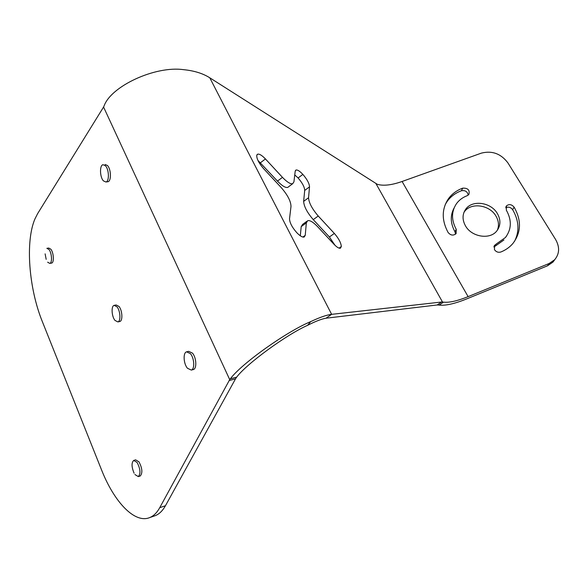 <?xml version="1.0" encoding="UTF-8"?>
<svg xmlns="http://www.w3.org/2000/svg" width="588" height="588" viewBox="0 0 588 588"><rect width="100%" height="100%" fill="white"/><g stroke="black" fill="none" stroke-linecap="round" stroke-linejoin="round"><path stroke-width="0.88" d="M493.839 246.975L494.677 246.519L496.11 244.108L494.06 246.107M506.503 236.104L505.401 237.537C511.619 229.283 511.92 220.155 506.327 210.166L506.408 205.954C509.024 203.867 511.604 204.271 514.14 207.182C521.644 220.478 521.196 232.62 512.795 243.608C509.627 247.276 505.636 250.076 500.829 252.009C498.249 252.737 496.118 251.943 494.449 249.643L494.611 245.174M463.939 212.422L464.446 211.695C471.017 202.14 489.664 204.778 495.971 216.09C498.771 220.941 499.212 225.682 497.294 230.312M497.389 213.584C500.895 219.89 500.719 225.645 496.867 230.856C490.047 240.014 471.547 237.067 465.446 225.799C462.168 219.736 462.264 214.194 465.74 209.166C472.333 199.589 491.046 202.235 497.389 213.584M230.312 378.856L236.655 377.143L235.531 378.819L229.195 380.546L159.738 507.687C156.974 512.692 153.63 515.985 149.719 517.572C134.77 523.908 114.109 501.954 101.481 469.731L42.351 321.629C28.827 288.429 25.166 241.499 34.979 218.846L37.647 213.606L103.569 107.031L229.732 379.65L230.312 378.856C241.249 363.84 286.679 331.485 310.736 321.607C319.784 317.329 326.752 314.903 331.639 314.337L325.995 318.218L437.178 304.966L441.617 302.019L331.639 314.337L209.769 77.785L377.283 184.294C383.317 186.102 391.586 185.169 402.096 181.479L481.396 153.123C492.127 150.425 500.976 153.689 507.936 162.92L555.587 239.463C559.879 247.07 559.563 253.832 554.653 259.749L549.141 263.49L468.114 296.631L402.096 181.479M554.947 259.426L552.963 262.094L547.472 265.82L466.754 298.888C454.671 303.776 445.461 305.841 439.118 305.084L437.178 304.966M445.329 204.352L447.225 201.316C450.746 196.495 455.487 192.967 461.433 190.74C465.218 190.137 467.475 191.6 468.217 195.128M454.09 207.99C450.085 215.443 450.379 223.374 454.972 231.797L455.553 234.164M505.695 207.792C508.333 206.535 510.656 207.174 512.655 209.696L514.14 207.182M503.931 239.963L494.677 246.519M514.471 241.447C519.638 231.268 519.035 220.676 512.655 209.696M462.697 188.145C456.729 190.38 451.974 193.908 448.438 198.744C441.654 208.946 441.537 220.177 448.078 232.444C450.68 235.501 453.363 235.876 456.119 233.583L456.237 229.32C451.194 219.927 451.312 211.327 456.589 203.521C459.243 199.964 462.778 197.355 467.203 195.686L468.871 194.466C469.959 190.056 467.901 187.947 462.697 188.145L461.433 190.74M505.401 237.537L496.11 244.108M341.334 246.519C341.003 242.778 338.673 238.412 334.351 233.436L318.233 216.009C312.11 208.865 308.884 202.779 308.553 197.752L309.516 186.859C309.354 183.522 307.134 179.362 302.864 174.401C299.777 171.137 297.491 169.682 296.007 170.028L295.198 171.233L293.926 181.883L292.692 183.706C290.494 184.257 287.084 182.14 282.461 177.356L265.431 158.944C261.998 155.379 259.418 153.784 257.684 154.166L256.743 155.357C256.611 158.804 258.918 163.251 263.652 168.705L281.042 187.388C287.583 194.893 290.906 201.25 290.994 206.476L289.539 218.662C289.597 222.573 292.03 227.262 296.837 232.738C300.108 236.06 302.563 237.493 304.187 237.023L305.238 235.34L306.333 222.889L307.7 220.684C309.883 220.103 313.154 222.066 317.513 226.571L333.947 244.233C336.895 247.283 339.063 248.592 340.452 248.18L341.334 246.519L339.085 248.114M441.617 302.019L443.55 302.144C449.188 302.805 457.376 300.968 468.114 296.631M335.072 245.372L329.405 236.986L313.264 219.625C307.142 212.503 303.937 206.425 303.643 201.375L304.702 190.431C304.569 187.072 302.364 182.919 298.094 177.973L294.757 174.93M288.576 186.786L287.745 187.403C285.518 187.984 282.093 185.881 277.47 181.111L257.926 160.392M300.314 235.795L301.196 226.63L302.592 224.41L306.87 221.294M209.769 77.785C202.801 73.375 194.003 70.663 183.39 69.649C155.166 65.672 110.764 86.238 104.01 106.141L103.569 107.031M236.655 377.143C246.6 363.774 286.415 334.675 307.568 325.333C315.528 321.305 321.673 318.931 325.995 318.218M235.531 378.819L165.456 505.731C162.663 510.729 159.297 514.022 155.357 515.617L153.946 516.11M229.195 380.546L229.732 379.65M310.736 321.607L307.568 325.333M303.643 201.375L308.553 197.752M105.436 165.757L103.025 164.699C99.468 165.184 99.791 177.208 103.437 180.891L105.899 181.993C109.442 181.538 109.118 169.395 105.436 165.757L103.025 164.699C99.468 165.184 99.791 177.208 103.437 180.891L105.899 181.993C109.442 181.538 109.118 169.395 105.436 165.757M105.054 164.471L107.472 165.522C111.154 169.153 111.47 181.28 107.92 181.736L107.523 181.788L107.92 181.736C111.47 181.28 111.154 169.153 107.472 165.522L105.054 164.471M47.635 262.197L49.789 263.395C52.45 263.012 51.876 252.943 48.98 249.496L46.864 248.327M47.106 248.29L48.708 248.033L50.833 249.194C53.728 252.634 54.294 262.696 51.626 263.079L51.399 263.123M190.365 353.608L186.572 351.83C182.905 352.704 183.5 363.744 187.44 368.242L191.298 370.08C194.959 369.213 194.341 358.055 190.365 353.608M186.918 351.742L188.645 351.323L192.438 353.094C196.421 357.533 197.031 368.676 193.371 369.543L193.04 369.631M134.917 474.538L138.327 476.603C140.848 473.634 140.429 468.915 137.077 462.44L133.711 460.426C131.374 462.705 131.506 466.968 134.115 473.222M133.88 460.375L135.607 459.845L138.981 461.852C142.333 468.32 142.752 473.031 140.223 476.001L140.062 476.052M117.012 306.826L114.153 305.363C111.029 305.981 111.61 316.432 114.969 320.409L117.872 321.915C120.988 321.32 120.4 310.765 117.012 306.826M114.447 305.304L116.115 304.966L118.974 306.421C122.37 310.354 122.951 320.894 119.827 321.496L119.548 321.555M442.499 302.011L376.041 183.743M159.738 507.687L165.456 505.731M443.55 302.144L439.118 305.084M547.472 265.82L549.141 263.49M454.972 231.797L456.237 229.32M301.196 226.63L306.333 222.889M302.886 237.037L305.238 235.34M260.425 162.78L265.431 158.944M277.47 181.111L282.461 177.356M298.094 177.973L302.864 174.401M304.702 190.431L309.516 186.859M313.264 219.625L318.233 216.009M329.405 236.986L334.351 233.436M506.408 205.954L505.908 206.814M149.719 517.572L155.357 515.617M465.74 209.166L464.446 211.695M552.963 262.094L554.653 259.749M257 154.695L257.684 154.166M287.745 187.403L292.692 183.706M295.47 170.432L296.007 170.028M447.225 201.316L448.438 198.744M105.899 181.993L107.92 181.736L105.899 181.993M45.114 253.854L46.18 259.345M49.789 263.395L51.626 263.079M191.298 370.08L193.371 369.543M138.327 476.603L140.223 476.001M117.872 321.915L119.827 321.496"/></g></svg>
